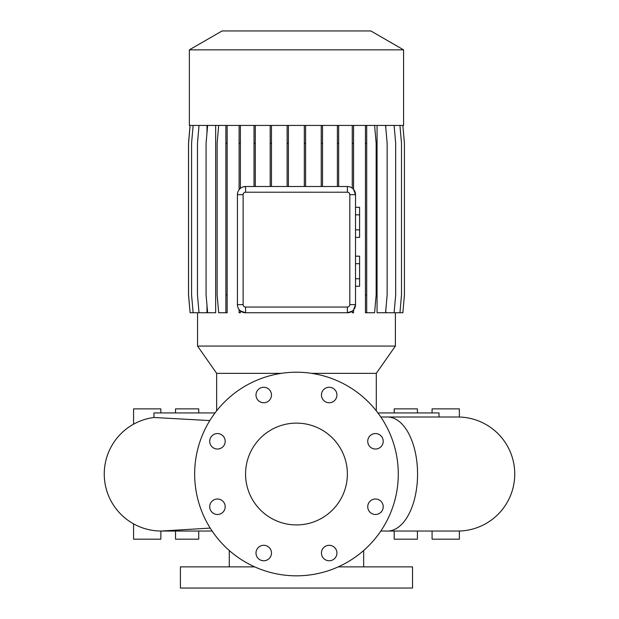 <?xml version="1.0" encoding="UTF-8"?>
<svg xmlns="http://www.w3.org/2000/svg" width="619" height="619" viewBox="0 0 619 619"><rect width="100%" height="100%" fill="white"/><g stroke="black" fill="none" stroke-linecap="round" stroke-linejoin="round"><path stroke-width="0.93" d="M296.47 423.117A50.905 50.905 0 0 0 245.565 474.022A50.905 50.905 0 0 0 296.47 524.927A50.905 50.905 0 0 0 347.375 474.022A50.905 50.905 0 0 0 296.47 423.117M263.74 387.277A7.738 7.738 0 0 0 256.003 395.015A7.738 7.738 0 0 0 263.74 402.752A7.738 7.738 0 0 0 271.478 395.015A7.738 7.738 0 0 0 263.74 387.277M217.455 433.555A7.738 7.738 0 0 0 209.717 441.293A7.738 7.738 0 0 0 217.455 449.03A7.738 7.738 0 0 0 225.192 441.293A7.738 7.738 0 0 0 217.455 433.555M217.455 499.015A7.738 7.738 0 0 0 209.717 506.752A7.738 7.738 0 0 0 217.455 514.49A7.738 7.738 0 0 0 225.192 506.752A7.738 7.738 0 0 0 217.455 499.015M263.74 545.293A7.738 7.738 0 0 0 256.003 553.03A7.738 7.738 0 0 0 263.74 560.768A7.738 7.738 0 0 0 271.478 553.03A7.738 7.738 0 0 0 263.74 545.293M329.192 545.293A7.738 7.738 0 0 0 321.454 553.03A7.738 7.738 0 0 0 329.192 560.768A7.738 7.738 0 0 0 336.929 553.03A7.738 7.738 0 0 0 329.192 545.293M375.478 499.015A7.738 7.738 0 0 0 367.74 506.752A7.738 7.738 0 0 0 375.478 514.49A7.738 7.738 0 0 0 383.215 506.752A7.738 7.738 0 0 0 375.478 499.015M375.478 433.555A7.738 7.738 0 0 0 367.74 441.293A7.738 7.738 0 0 0 375.478 449.03A7.738 7.738 0 0 0 383.215 441.293A7.738 7.738 0 0 0 375.478 433.555M329.192 387.277A7.738 7.738 0 0 0 321.454 395.015A7.738 7.738 0 0 0 329.192 402.752A7.738 7.738 0 0 0 336.929 395.015A7.738 7.738 0 0 0 329.192 387.277M209.81 420.58L153.938 417.485L153.938 412.935L215.017 412.935M254.711 566.872L180.408 566.872L180.408 588.05L412.533 588.05L412.533 566.872L338.229 566.872M229.278 550.508L229.278 566.872M363.663 550.508L363.663 566.872M457.735 531.04L380.817 531.04L457.735 531.04A57.01 57.01 0 0 0 514.745 474.022A57.01 57.01 0 0 0 457.735 417.013L439.003 417.013L439.003 412.935L377.915 412.935M403.573 49.845L370.843 30.95L222.097 30.95L189.368 49.845L189.368 125.433L403.573 125.433L403.573 49.845L189.368 49.845M395.386 312.757L395.386 346.06L376.29 373.342L311.589 373.342M281.343 373.342L216.65 373.342L197.546 346.06L395.386 346.06M216.65 373.342L216.65 410.823M376.29 373.342L376.29 410.823M296.47 575.832A101.81 101.81 0 0 0 398.28 474.022A101.81 101.81 0 0 0 296.47 372.212A101.81 101.81 0 0 0 194.66 474.022A101.81 101.81 0 0 0 296.47 575.832M197.546 312.757L197.546 346.06M394.117 125.433L395.68 143.291L395.68 294.899L394.117 312.757L385.823 312.757L385.823 310.065M385.823 128.125L385.823 125.433M385.583 125.433L387.146 143.291L387.146 294.899L385.583 312.757L377.056 312.757L377.056 125.433M348.675 186.621L347.375 186.512A8.148 8.148 0 0 1 355.515 194.66L353.542 189.337L353.542 143.291L352.257 143.291L352.257 188.145M353.542 309.933L355.515 304.61A8.148 8.148 0 0 1 347.375 312.757L352.257 311.125L352.257 312.757L353.542 312.757L353.542 309.933L352.257 311.125M240.381 310.893L240.381 312.757L239.096 312.757L239.096 309.57L240.381 310.893L245.565 312.757A8.148 8.148 0 0 1 237.417 304.61L237.534 305.972M207.636 125.433L206.073 143.291L206.073 294.899L207.636 312.757L215.667 312.757L215.667 125.433M199.032 125.433L197.469 143.291L197.469 294.899L199.032 312.757L206.994 312.757L206.994 305.446M206.994 132.745L206.994 125.433M163.578 530.994A57.01 57.01 0 0 1 161.265 531.04A57.01 57.01 -90 0 0 164.801 530.924A57.01 57.01 0 0 1 164.615 530.94M210.205 528.092L161.265 531.04A57.01 57.01 0 0 1 104.371 477.698A57.01 57.01 0 0 1 153.938 417.485A57.01 57.01 -90 0 0 104.255 474.022A57.01 57.01 -90 0 0 161.265 531.04L212.124 531.04M243.12 304.61A2.445 2.445 0 0 0 245.565 307.055L347.375 307.055A2.445 2.445 0 0 0 349.812 304.61L349.812 194.66A2.445 2.445 0 0 0 347.375 192.215L245.565 192.215A2.445 2.445 0 0 0 243.12 194.66L243.12 304.61L237.417 304.61L237.417 194.66A8.148 8.148 0 0 1 245.565 186.512L242.834 186.984M245.565 192.215L245.565 186.512L347.375 186.512L347.375 192.215M349.812 194.66L355.515 194.66L355.515 304.61L349.812 304.61M417.415 412.935L417.415 408.865L394.202 408.865L394.202 412.935M459.36 417.036L459.36 408.865L432.077 408.865L432.077 412.935M432.077 531.04L432.077 539.18L459.36 539.18L459.36 531.017M394.202 531.04L394.202 539.18L417.415 539.18L417.415 531.04M133.572 523.86L133.572 539.18L160.855 539.18L160.855 531.032M160.855 412.935L160.855 408.865L133.572 408.865L133.572 424.185M198.73 412.935L198.73 408.865L175.517 408.865L175.517 412.935M175.517 531.04L175.517 539.18L198.73 539.18L198.73 531.04M347.375 307.055L347.375 312.757L245.565 312.757L245.565 307.055M355.515 263.694L359.593 263.694L359.593 256.173L355.515 256.173M359.593 263.694L359.593 278.743L355.515 278.743M359.593 278.743L359.593 286.264L355.515 286.264M355.515 214.824L359.593 214.824L359.593 207.303L355.515 207.303M359.593 214.824L359.593 229.873L355.515 229.873M359.593 229.873L359.593 237.402L355.515 237.402M227.158 125.433L227.158 312.757L218.685 312.757L217.13 294.899L217.13 143.291L218.685 125.433M225.881 125.433L225.881 312.757M227.158 143.291L225.881 143.291M227.158 294.899L225.881 294.899M322.514 125.433L322.514 143.291L321.238 143.291L321.238 186.512M322.514 143.291L322.514 186.512M321.238 125.433L321.238 143.291M239.096 125.433L239.096 189.7M240.381 125.433L240.381 143.291L239.096 143.291M240.381 143.291L240.381 188.377M288.408 125.433L288.408 143.291L287.131 143.291L287.131 186.512M288.408 143.291L288.408 186.512M287.131 125.433L287.131 143.291M190.11 125.433L188.547 143.291L188.547 294.899L190.11 312.757L199.032 312.757M305.6 125.433L305.6 143.291L304.316 143.291L304.316 186.512M305.6 143.291L305.6 186.512M304.316 125.433L304.316 143.291M365.427 125.433L365.427 312.757L374.596 312.757L376.159 294.899L376.159 143.291L374.596 125.433M366.703 125.433L366.703 143.291L365.427 143.291M366.703 143.291L366.703 294.899L365.427 294.899M366.703 294.899L366.703 312.757M402.868 125.433L404.431 143.291L404.431 294.899L402.868 312.757L394.117 312.757M352.257 125.433L352.257 143.291M353.542 125.433L353.542 143.291M193.128 125.433L191.565 143.291L191.565 294.899L193.128 312.757M271.47 125.433L271.47 143.291L270.194 143.291L270.194 186.512M271.47 143.291L271.47 186.512M270.194 125.433L270.194 143.291M399.936 125.433L401.499 143.291L401.499 294.899L399.936 312.757M338.663 125.433L338.663 143.291L337.386 143.291L337.386 186.512M338.663 143.291L338.663 186.512M337.386 125.433L337.386 143.291M190.072 125.433L188.509 143.291L188.509 294.899L190.11 312.757M255.299 125.433L255.299 143.291L254.022 143.291L254.022 186.512M255.299 143.291L255.299 186.512M254.022 125.433L254.022 143.291M387.54 531.04A57.01 30.014 -90 0 0 417.562 474.022A57.01 30.014 -90 0 0 387.54 417.013L457.735 417.013M243.12 194.66L237.417 194.66M380.817 417.013L387.54 417.013"/></g></svg>

